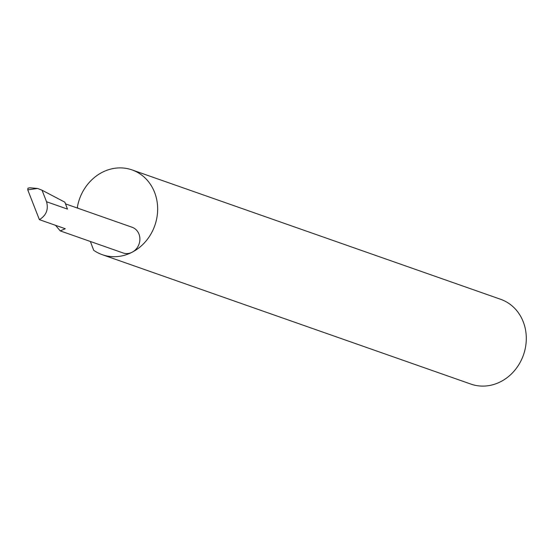 <?xml version="1.0" encoding="UTF-8"?>
<svg xmlns="http://www.w3.org/2000/svg" width="554" height="554" viewBox="0 0 554 554"><rect width="100%" height="100%" fill="white"/><g stroke="black" fill="none" stroke-linecap="round" stroke-linejoin="round"><path stroke-width="0.83" d="M55.49 225.305L60.254 230.907L65.275 228.74L39.376 219.647C46.259 215.43 48.648 209.46 46.543 201.753L42.035 190.216L37.658 188.471L27.735 189.835L27.977 188.173L29.958 187.799L37.658 188.471M90.378 241.482L93.695 250.297A44.929 39.923 -70.7 0 0 102.275 254.688A44.929 39.923 -70.7 0 0 132.157 252.222A13.621 12.105 109.3 0 1 123.099 252.97L60.254 230.907M102.275 254.688L470.914 384.095A44.929 39.923 -70.7 0 0 500.802 381.623A44.929 39.923 -70.7 0 0 526.3 338.356A44.929 39.923 -70.7 0 0 500.678 299.312L132.032 169.905A44.929 39.923 -70.7 0 0 102.151 172.377A44.929 39.923 -70.7 0 0 77.408 206.974L77.879 208.221M65.504 203.879L132.122 227.265A13.621 12.105 109.3 0 1 139.892 239.099A13.621 12.105 109.3 0 1 132.157 252.215A44.929 39.923 -70.7 0 0 157.655 208.948A44.929 39.923 -70.7 0 0 132.032 169.905M46.543 201.753L67.463 209.1L64.866 202.189L42.035 190.216M29.958 187.799L27.977 188.173M27.735 189.835L39.376 219.647"/></g></svg>
